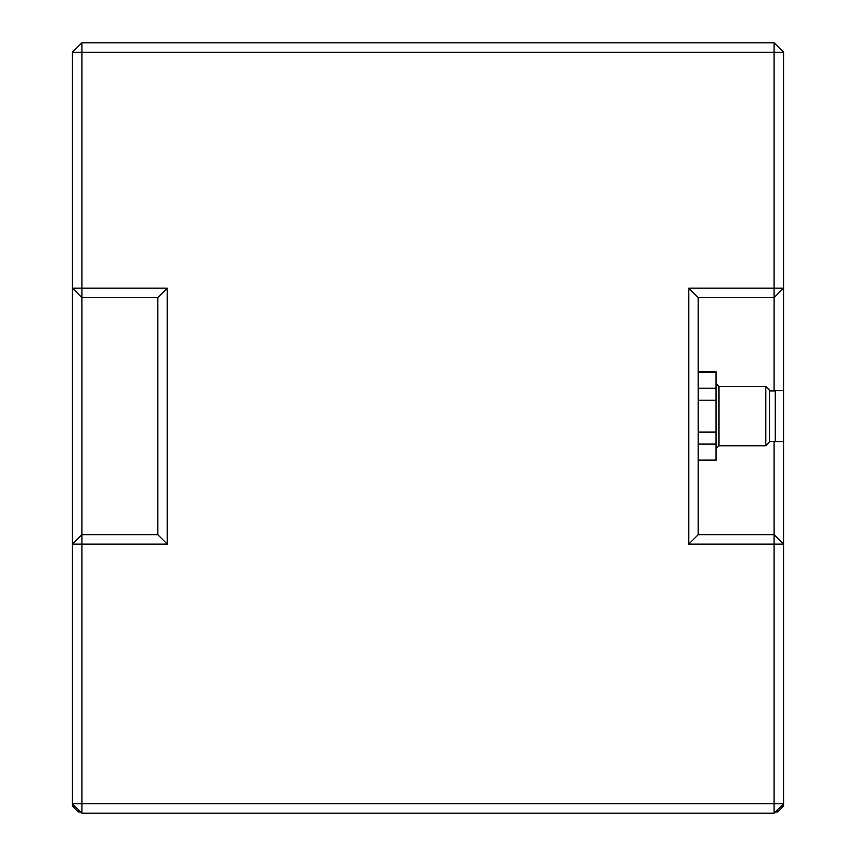 <?xml version="1.0" encoding="UTF-8"?>
<svg xmlns="http://www.w3.org/2000/svg" width="856" height="856" viewBox="0 0 856 856"><rect width="100%" height="100%" fill="white"/><g stroke="black" fill="none" stroke-linecap="round" stroke-linejoin="round"><path stroke-width="1.28" d="M698.228 460.047L716.012 460.047L716.012 460.592L698.228 460.592M698.228 432.109L716.012 432.109L716.012 460.047M716.012 444.093L698.228 444.093M698.228 371.697L716.012 371.697L716.012 372.242L698.228 372.242M698.228 388.196L716.012 388.196L716.012 400.191L698.228 400.191M716.012 372.242L716.012 388.196M716.012 400.191L716.012 432.109M716.012 448.737L718.976 445.783L765.788 445.783L765.788 386.516L718.976 386.516L718.976 445.783M765.788 386.516L769.351 390.069L769.351 442.22L765.788 445.783M775.269 441.332L769.351 441.332M775.269 390.668L775.269 441.632L783.572 441.632L783.572 390.668L775.269 390.668M783.572 52.28L774.092 52.28L774.092 42.8L783.572 52.28L783.572 288.14L774.092 297.62L774.092 288.14L783.572 288.14L783.572 394.809M781.196 806.085L783.572 806.085L783.572 803.72L774.092 813.2L774.092 803.72L783.572 803.72L783.572 544.149L774.092 544.149L774.092 534.668L783.572 544.149L783.572 437.48M688.748 288.14L688.748 544.149L698.228 534.668L698.228 297.62L688.748 288.14L774.092 288.14L774.092 52.28L72.428 52.28L72.428 803.72L81.909 803.72L81.909 813.2L72.428 803.72L72.428 806.085L74.804 806.085M774.092 813.2L81.909 813.2M688.748 544.149L774.092 544.149L774.092 803.72L81.909 803.72L81.909 544.149L72.428 544.149L81.909 534.668L81.909 544.149L167.252 544.149L157.772 534.668L81.909 534.668L81.909 297.62L72.428 288.14L81.909 288.14L81.909 297.62L157.772 297.62L157.772 534.668M774.092 42.8L81.909 42.8L81.909 288.14L167.252 288.14L167.252 544.149M698.228 534.668L774.092 534.668L774.092 441.332M774.092 390.957L774.092 297.62L698.228 297.62M72.428 52.28L81.909 42.8M157.772 297.62L167.252 288.14M78.356 809.648L78.356 812.012L80.732 812.012M775.269 812.012L777.644 812.012L777.644 809.648M783.572 806.085L777.644 812.012M78.356 812.012L72.428 806.085M718.976 386.516L716.012 383.552M775.269 390.957L769.351 390.957"/></g></svg>
